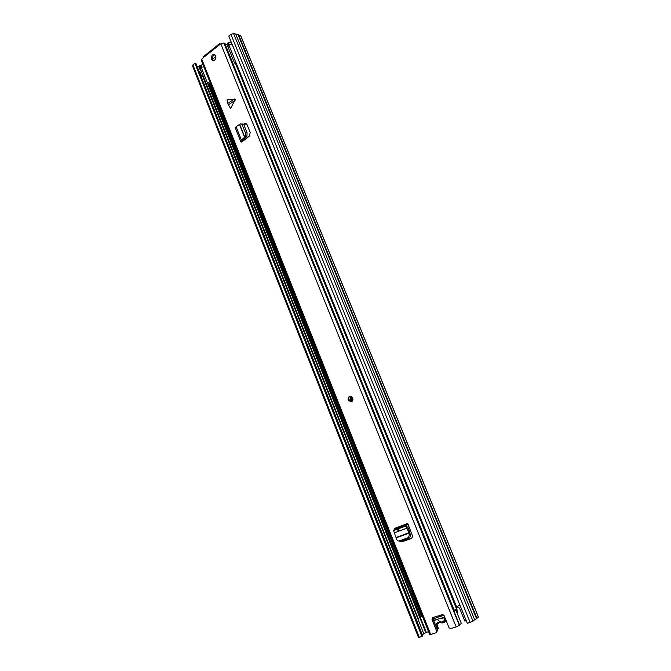 <?xml version="1.0" encoding="UTF-8"?>
<svg xmlns="http://www.w3.org/2000/svg" width="671" height="671" viewBox="0 0 671 671"><rect width="100%" height="100%" fill="white"/><g stroke="black" fill="none" stroke-linecap="round" stroke-linejoin="round"><path stroke-width="1.01" d="M433.558 618.687L434.187 620.256L433.592 620.407M436.88 624.667L438.398 628.442L437.089 629.163M457.085 607.138L456.439 608.53M466.211 620.608L464.802 621.019L459.652 608.404C458.368 606.802 457.194 606.659 456.129 607.976M476.158 617.681L476.653 617.538M422.319 634.758L425.75 632.577L428.543 631.671M435.949 624.86L437.601 629.004M202.902 75.932L201.459 75.84L199.673 71.336L200.73 70.455M241.124 36.813L240.839 35.94L237.995 34.515L233.592 33.617L230.908 34.355L228.786 36.058L467.293 623.275L470.145 622.445L230.908 34.355M197.249 66.806L198.733 66.857M192.946 64.944L192.661 66.253L418.368 637.224L419.291 637.282L192.946 64.944L194.942 63.334L195.982 63.611L422.78 635.923L421.958 636.502L194.942 63.334M421.958 636.502L419.291 637.282M478.264 616.775L476.595 618.754L470.145 622.445M474.716 619.887L235.856 34.347M476.93 618.209L238.809 35.286M202.206 74.951L201.459 75.84M456.842 609.134L456.708 608.337M437.752 617.245L443.976 615.366M434.187 620.256L444.722 617.094M406.483 539.065L406.844 539.954M440.369 615.265L440.26 616.104L436.578 617.781L436.402 616.464M441.417 618.083L442.944 618.368L443.942 617.328M445.007 617.806C443.942 622.78 441.384 623.342 437.324 619.501L433.667 620.591M432.971 618.863L436.578 617.781M443.95 615.332L442.868 614.628M440.26 616.104L442.323 614.67M433.466 620.096L433.978 619.736M437.324 619.501L438.507 618.956M405.418 539.45L405.779 540.34M410.467 530.384L409.302 530.803M243.976 125.049L246.131 123.481M406.299 539.132L406.651 540.021M200.042 68.09L417.932 617.916L200.042 68.09L201.459 67.922L419.786 617.664L418.385 618.352M419.627 617.27L422.235 615.81M459.937 605.167L456.548 606.718L228.87 45.058L232.149 44.336M199.673 68.895L199.119 67.486L199.941 65.364L201.166 65.204L202.072 67.477L201.526 68.081M209.771 81.677L207.482 83.078M201.166 65.204L202.902 64.399M229.205 45.888L228.299 46.123L228.853 45.259L227.922 42.952L231.16 41.904M235.395 61.145L234.548 63.099L236.167 63.066M215.844 56.507L212.598 59.098M200.822 65.121L201.719 67.385L200.31 68.056M236.93 64.953L236.309 65.439M234.213 62.26L227.461 45.586L227.503 44.16M236.687 66.37L237.316 65.884M207.851 84.009L210.493 83.481M228.199 45.863L227.368 43.816L227.922 42.952M199.874 68.517L200.017 69.742M232.099 44.211L229.616 44.764M212.816 56.582L213.688 55.349M215.81 56.356L215.5 56.783M228.006 104.089L227.024 99.887L235.37 99.3L230.522 108.643L228.006 104.089M349.44 396.486C348.064 397.391 347.746 398.733 348.467 400.503L351.57 401.795C352.938 400.897 353.265 399.564 352.56 397.794L349.44 396.486M212.556 54.947C211.306 56.188 210.996 57.664 211.608 59.358C212.38 60.667 213.386 60.918 214.628 60.105C215.869 58.872 216.196 57.404 215.592 55.71C214.812 54.376 213.797 54.125 212.556 54.947M213.529 60.575L212.808 59.685C212.195 57.991 212.514 56.523 213.764 55.29L214.879 54.812M402.013 540.683L404.068 540.96L403.078 541.463L410.904 538.637C412.229 537.983 412.657 536.792 412.179 535.072L407.742 523.472L406.483 525.796L406.945 528.178L407.758 529.956L408.748 529.469L410.392 534.695C410.493 536.448 409.864 537.664 408.505 538.335L407.305 538.016C408.664 537.337 409.293 536.129 409.201 534.368L407.758 529.956M403.078 541.463L400.881 541.094M395.219 529.033L395.546 529.847M246.148 123.498L243.246 124.219M244.236 123.565L246.962 124.437L250.208 132.506L249.31 136.213L243.305 140.784L242.214 140.533L243.825 139.157L242.642 138.947L241.317 139.82L240.696 141.447L241.552 142.034L243.305 140.784M219.056 45.167L203.464 57.505L201.745 59.182L201.434 60.717L429.591 634.305L430.665 634.389L201.745 59.182M436.62 631.025L437.567 630.346L432.938 618.763L431.99 619.417L436.62 631.025L435.991 632.837L430.665 634.389M431.99 619.417L432.619 617.605L442.365 614.661L444.051 615.483L449.016 627.712L450.711 628.542L456.179 626.949L220.809 43.85L218.855 45.108L218.662 44.403L219.425 43.741L219.794 44.663M404.068 540.96L411.558 538.251M437.567 630.346L436.536 632.443M432.929 617.513L432.938 618.763M245.41 123.799L243.875 124.814M228.014 45.418L224.567 43.498L453.906 610.425L456.49 608.857L235.404 63.208M453.47 609.947L453.94 609.696M225.582 45.292L225.07 45.276M224.567 43.498L223.846 43.011L220.809 43.85M459.82 625.062L456.179 626.949M456.49 608.857L456.062 610.442L461.363 623.544L459.534 624.584M203.464 57.505L203.305 56.775L204.185 56.02M220.323 44.236L219.425 43.741M456.062 610.442L454.2 611.474M242.642 138.947L245.334 136.683L245.452 132.95L241.946 124.336L240.201 123.875L236.091 126.752L235.496 128.421L240.403 140.717M245.452 132.95L247.062 132.741L243.85 124.739L242.223 124.881M241.828 123.732L243.85 124.739M247.062 132.741L246.936 136.473L243.825 139.157M407.305 538.016L399.346 540.901C398.088 541.237 397.173 540.7 396.628 539.283L393.609 530.568L394.909 528.245L407.742 523.472M408.782 526.047L407.742 526.894L408.748 529.469M399.346 540.901L400.595 541.195L408.505 538.335M400.595 541.195L398.884 541.011M351.285 397.274L350.765 397.928L351.285 397.274M350.421 397.718L350.916 397.307M426.303 632.325L420.18 616.917M423.846 633.902L202.499 75.873M200.369 70.505L200.084 69.776M425.75 632.577L419.66 617.245M473.005 621.17L233.592 33.617M478.398 617.11L240.755 35.907M445.846 619.903L444.814 620.474C443.657 622.352 441.963 622.856 439.723 621.992L438.238 622.436L439.396 622.428M439.723 621.992L439.916 622.436C442.483 623.434 444.428 622.856 445.745 620.7L445.972 620.474M435.177 624.365L438.238 622.436M439.572 622.378L436.754 624.709M456.246 609.763L456.934 609.285L457.664 614.401L456.934 609.285L456.263 608.303M446.072 620.465L444.814 620.474M398.272 531.382L397.5 529.453M403.43 541.078L403.112 540.289M399.388 530.971L398.608 529.042M398.44 531.323L397.668 529.385M420.457 616.775L208.79 84.06M421.438 616.263L209.755 83.825M200.839 67.628L199.941 65.364M199.497 65.724L200.394 67.989M227.452 43.33L228.383 45.636M227.788 103.401L234.515 99.023M241.552 142.034L241.367 141.581M459.576 625.389L224.064 43.078M453.906 610.425L454.493 611.885M459.417 625.506L223.846 43.011M241.317 139.82L236.091 126.752M244.68 137.496L239.513 124.605M244.873 137.312L239.715 124.437M242.944 140.667L242.65 139.929M246.936 136.473L245.334 136.683M235.076 100.44L228.35 104.81M394.825 529.117L407.674 524.345M394.254 529.394L407.112 524.613M394.053 532.942L406.945 528.178M396.192 537.429L408.924 532.774M396.309 537.773L409.025 533.126M410.904 538.637L411.373 538.402M409.201 534.368L410.392 534.695M350.346 397.727L351.906 398.373C352.309 398.8 352.074 399.572 351.218 400.696L349.859 399.731L350.346 397.727M351.864 399.975L351.411 400.377M351.344 400.411L349.859 399.731L351.923 399.824M350.992 398.306L351.52 399.631L350.992 398.306M351.344 401.887L348.845 400.419C348.006 398.91 348.266 397.677 349.625 396.712L351.621 396.704M476.595 618.754L237.995 34.515M478.465 617.06L240.839 35.94M212.808 59.685L211.608 59.358M454.108 610.107L225.07 44.009M459.685 625.305L224.198 43.129M203.305 56.775L218.662 44.403M453.948 610.258L454.041 611.365M243.179 140.725L242.818 139.82M243.573 124.194L241.946 124.336M394.993 528.815L407.842 524.034M393.609 530.568L406.483 525.796"/></g></svg>
